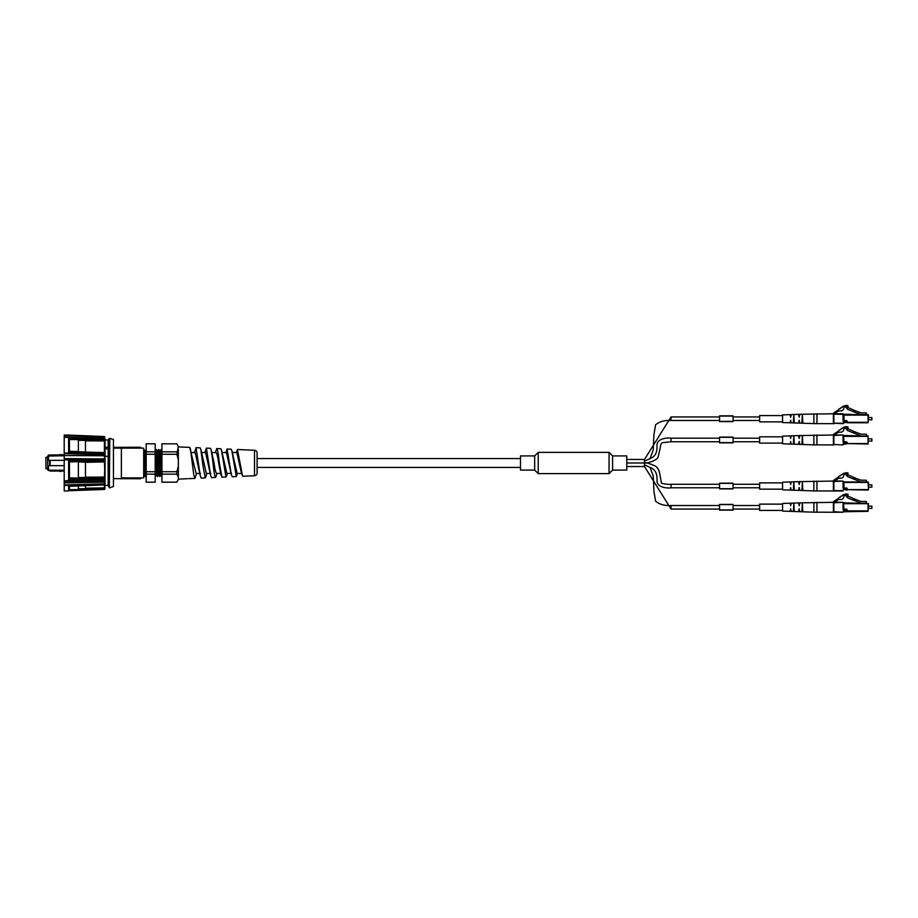 <?xml version="1.0" encoding="UTF-8"?>
<svg xmlns="http://www.w3.org/2000/svg" width="918" height="918" viewBox="0 0 918 918"><rect width="100%" height="100%" fill="white"/><g stroke="black" fill="none" stroke-linecap="round" stroke-linejoin="round"><path stroke-width="1.38" d="M47.667 457.325L45.9 457.325L45.9 468.662L47.667 468.662M68.62 453.71L104.411 454.146L104.411 455.167L64.203 455.535L64.203 453.687L68.62 453.71L68.62 437.427L64.203 437.358L64.203 453.687M64.203 458.61L64.203 455.535L104.422 455.776L104.422 458.931L64.203 458.61M104.422 479.242L104.411 483.843L68.62 484.83L64.203 484.899L64.203 480.022M68.62 484.83L68.62 490.889L64.203 490.969L64.203 484.899M68.62 480.63L64.203 480.837L68.62 480.78L68.62 459.884L64.203 459.872L64.203 480.837L104.939 479.54L68.689 479.529L68.689 461.272L104.422 460.595L104.939 479.093L69.401 478.84L68.689 479.529M64.203 453.067L104.939 453.171L104.411 459.551L64.203 459.872M64.203 459.402L104.411 459.379L104.422 461.157L104.422 460.021L68.62 459.425M104.939 440.571L104.422 438.483L64.203 437.312L64.203 435.843L68.62 435.924L68.62 435.098L64.203 435.017L64.203 435.843M64.203 435.384L104.422 436.635L104.422 452.884M104.939 478.886L104.422 481.48L64.203 482.329M104.939 481.078L104.422 484.497L64.203 485.507M104.939 438.001L104.422 436.543L68.62 435.098M104.939 440.95L104.939 440.055M69.32 451.507L104.422 452.976L68.689 451.805L68.689 438.024L104.939 439.011L68.62 437.427M105.031 444.484L104.411 461.926L85.454 462.351L104.422 461.157L68.689 461.272M104.939 485.817L104.411 482.111L64.203 482.914M68.62 490.889L68.689 486.253L104.422 484.83L104.411 483.843L104.422 484.934L104.939 484.394M68.735 490.728L104.422 489.455L68.689 490.717M104.939 486.976L104.939 488.835M68.689 438.024L69.401 438.666L104.939 439.252L104.939 444.92M104.939 483.534L104.422 489.064L69.401 490.315M68.735 435.27L104.422 436.922M104.939 459.023L104.939 459.907M105.031 481.502L104.939 461.949L104.422 478.026L78.363 478.152M68.689 435.27L69.401 435.671L68.689 435.27M68.62 435.924L104.411 437.14L104.411 439.034M93.143 452.276L104.411 452.585L104.411 440.95L85.454 440.858L85.454 440.238L104.422 440.33L104.411 438.701M68.689 451.805L69.401 451.518L68.689 451.805M69.516 451.61L69.401 438.666M104.422 453.515L104.411 454.146L104.422 453.515M69.504 478.634L69.516 477.968L78.363 478.048L78.363 478.714L69.401 478.84M69.516 478.519L69.401 461.811M104.939 479.54L68.62 480.825L104.422 480.068L104.422 478.026L104.939 478.393M68.689 486.253L69.401 486.138L68.689 486.253M104.422 484.761L104.411 487.871L104.939 487.332M68.689 490.889A0.884 0.884 0 0 0 69.516 490.005L69.516 485.84M104.939 488.915L104.422 489.455L104.422 488.135L85.454 488.502M104.939 477.05L85.454 477.188M78.363 439.733L85.454 439.768L85.454 440.388L78.363 440.353M69.504 438.953L78.363 438.988L78.363 439.607L69.516 439.561M78.363 461.857L85.454 462.236L78.363 461.857M69.504 461.88L78.363 461.674L69.516 461.926M78.363 489.489L69.516 490.028M85.454 488.606L78.363 489.122M85.454 488.192L104.411 487.871M105.031 447.261L108.152 447.261L108.152 485.427L105.031 485.427L105.031 439.974L108.152 439.974L108.657 439.229M69.516 451.312L78.363 451.553L78.363 439.607M78.363 451.748L85.454 451.943L85.454 440.388M78.363 478.048L78.363 462.213M78.363 477.486L85.454 477.544L85.454 478.209M69.516 489.719L78.363 489.569L78.363 485.955M85.454 462.236L85.454 477.544M85.454 485.679L85.454 488.686L78.363 488.801M108.152 456.303L105.031 456.303M108.152 447.261L108.152 439.974M108.152 448.868L105.031 448.868M108.152 485.427L109.345 487.791L109.345 438.345L108.703 439.229M112.432 439.229L109.793 438.345L109.345 487.791M109.793 487.791L113.442 486.471L113.442 439.527L112.616 439.229M121.371 448.122L121.371 477.876L143.69 477.876L143.69 448.122L113.442 448.122M113.442 478.622L140.328 478.76L141.211 477.876M143.69 473.332L143.69 474.939M113.442 447.376L140.328 447.227L141.211 448.122M120.086 478.76L121.474 478.76M143.69 449.613L144.987 476.488L143.69 474.239M146.191 474.468L145.101 450.864L143.747 449.499M145.216 476.465L143.954 449.499M146.191 474.158L155.188 474.158L155.188 482.168L146.191 482.168L146.191 443.819L155.188 443.819L155.188 451.84L146.191 451.84M146.191 471.726L155.188 471.726L155.188 454.272L146.191 454.272M155.188 451.392L155.188 452.31L156.312 451.128L157.563 476.488L156.312 451.128M155.188 454.272L155.188 451.84M155.188 474.158L155.188 471.726M155.188 450.6L156.117 449.499M155.188 452.494L156.198 475.134L157.357 476.488M158.676 475.134L159.824 476.488L158.584 449.499L159.95 450.864L161.155 475.134L160.042 476.499L158.803 449.499L157.437 450.864L158.676 475.134L157.586 476.476M161.935 461.765L161.27 449.499L161.935 450.279M157.471 450.864L156.324 449.499M159.916 450.864L161.27 449.499M161.935 469.66L161.935 464.531M161.063 449.499L161.935 471.118M161.935 471.726L176.795 471.726L176.795 474.158L178.356 476.855L178.356 479.471L176.795 482.168L161.935 482.168L161.935 443.819L176.795 443.819L178.356 446.527L176.795 454.272L161.935 454.272M161.935 451.84L176.795 451.84M176.795 471.726L178.356 466.321L178.356 459.666L176.795 454.272M176.795 474.158L161.935 474.158M178.356 476.855L178.356 466.321M178.356 459.666L178.356 449.143M178.356 446.882L189.739 447.387L196.096 473.447L200.411 473.447M187.433 478.714L178.356 479.116M188.638 478.657L194.914 478.381L193.79 474.985L190.428 448.753M212.919 462.006L211.117 449.579L210.44 448.305L206.389 448.122L210.624 475.386L211.553 477.635L215.615 477.463C214.709 476.511 213.814 471.359 212.919 462.006L213.963 462.282C214.846 468.995 215.741 472.724 216.637 473.447L221.215 473.447M205.976 476.522L205.265 477.922L203.016 466.103L200.778 449.166L200.09 447.846L196.039 447.663L200.273 475.776L201.214 478.106L205.265 477.922M196.567 473.447L194.914 478.381M200.778 449.166L206.366 473.447L210.807 473.447M211.117 449.579L213.963 462.282M194.582 452.551L196.039 447.663M191.437 452.551L195.201 452.551L200.273 475.776M205.001 452.551L206.389 448.122M215.42 452.551L216.728 448.581C217.555 449.361 218.381 453.836 219.207 462.018L221.904 477.176L225.966 477.004L221.468 450.004L220.79 448.764L216.728 448.581M220.974 474.996L218.507 462.282C217.681 456.315 216.843 453.067 216.017 452.551L211.955 452.551M210.624 475.386L205.609 452.551L201.696 452.551M237.567 473.447L236.305 476.545L231.818 450.417L231.129 449.223L227.079 449.04L231.325 474.606L232.254 476.717L236.305 476.545M226.677 475.685L225.966 477.004M217.084 473.447L215.615 477.463M221.468 450.004L226.895 473.447L231.634 473.447M231.818 450.417L237.154 473.447L242.054 473.447M225.839 452.551L227.079 449.04M236.27 452.551L237.429 449.499L242.604 476.258L254.516 475.731L254.516 450.268A2.697 2.697 0 0 1 257.097 452.964L257.097 473.034A2.697 2.697 0 0 1 254.516 475.731M241.663 474.216L236.844 452.551L232.449 452.551M231.325 474.606L226.425 452.551L222.202 452.551M237.429 449.499L254.516 450.268M64.203 465.656L48.562 465.656L48.562 470.223L47.667 469.901L47.667 456.085L64.203 455.764M48.562 455.764L48.562 460.343L64.203 460.343M48.379 470.326L50.329 471.049L59.601 471.049M64.203 471.049L61.242 471.049M48.379 455.133L50.329 454.949L48.379 455.661M64.203 470.223L48.562 470.223M59.601 454.949L50.329 454.949M64.203 454.949L60.014 454.548M534.666 470.085L534.666 455.913L520.495 455.913L520.495 470.085L534.666 470.085L538.212 473.619L609.059 473.619L612.604 470.085L626.776 470.085L626.776 455.913L612.604 455.913L612.604 470.085M719.551 416.944L671.058 416.944L644.493 459.459L644.493 461.226L650.082 458.518L644.493 461.226L644.493 464.772L650.082 467.469L644.493 464.772L644.493 466.539L671.058 509.054L671.058 505.508C664.643 505.864 659.48 504.407 655.578 501.159L653.914 491.084L653.249 476.075L650.082 467.469C655.096 469.155 657.403 473.562 657.013 480.699C656.783 487.906 668.499 488.422 671.058 487.791L719.551 487.791M733.057 487.791L759.622 487.791M671.058 509.054L719.551 509.054M733.057 509.054L759.622 509.054M671.058 416.944L671.058 420.49C664.643 420.134 659.48 421.58 655.578 424.827L653.914 434.902L653.249 449.923L650.082 458.518C655.096 456.843 657.403 452.425 657.013 445.299C656.783 438.081 668.499 437.576 671.058 438.196L719.551 438.196M733.057 438.196L759.622 438.196M733.057 416.944L759.622 416.944M833.406 434.891L835.69 435.017L835.46 434.271L837.629 432.848A4.498 4.498 0 0 1 841.117 432.229C842.839 431.827 843.791 430.657 843.963 428.74A4.303 4.303 0 0 1 845.799 427.513A1.87 1.87 0 0 1 848.048 427.914L848.048 427.031A4.211 4.211 0 0 0 844.25 427.306A1.434 1.434 0 0 0 842.506 428.454L842.322 428.568A1.434 1.434 0 0 0 840.578 429.716L840.383 429.842A1.434 1.434 0 0 0 838.639 430.978L833.819 434.134A0.895 0.895 0 0 0 833.406 434.891M855.978 432.286L847.176 428.476L847.176 427.673L845.719 428.419L847.681 430.611L861.073 435.924L843.527 435.476L843.527 436.371L843.08 435.017L835.69 435.017M843.08 444.92L833.406 444.473L843.08 444.92L843.986 444.014L846.27 444.014L843.986 444.014L843.08 444.92M833.406 435.476L843.08 435.017L833.854 435.476L833.854 444.92M871.87 438.85L871.87 441.099L871.87 438.85L868.497 438.85M853.476 431.38L855.174 431.988L854.865 432.837L853.178 432.229L853.476 431.38M843.527 444.473L843.08 444.473A0.895 0.895 0 0 1 843.986 443.566L846.27 443.566L846.27 442.763L846.729 443.566L846.729 442.763L847.176 443.566L868.049 443.566L868.049 436.371L843.986 436.371L868.049 435.924L866.707 435.924L866.248 434.145L861.073 434.145L855.174 431.988M868.049 435.924L868.049 444.014L846.729 443.566M843.986 435.924L843.08 435.017L843.08 441.856A0.895 0.895 0 0 0 843.986 442.763L846.27 442.304L843.527 441.856L843.527 436.371L843.986 441.856L846.27 441.856L846.729 442.763M813.876 444.863L799.67 444.381L799.211 441.455L798.763 444.346L791.121 444.082L790.662 441.455L790.214 444.06L782.572 443.796L782.572 436.142L790.214 435.889L790.662 438.483L791.121 435.855L798.763 435.591L799.211 438.483L799.67 435.557L833.406 435.017L833.406 444.92L813.876 444.863L813.876 435.075M802.814 444.06L802.366 435.717L801.919 444.025L802.814 444.06M794.265 443.738L793.37 443.704L793.818 436.027L794.265 443.738M782.572 436.819L759.622 436.819L759.622 443.119L782.572 443.119M833.406 413.628L835.69 413.766L835.46 413.008L837.629 411.597A4.498 4.498 0 0 1 841.117 410.977C842.839 410.564 843.791 409.405 843.963 407.477A4.303 4.303 0 0 1 845.799 406.261A1.87 1.87 0 0 1 848.048 406.663L848.048 405.767A4.211 4.211 0 0 0 844.25 406.054A1.434 1.434 0 0 0 842.506 407.19L842.322 407.317A1.434 1.434 0 0 0 840.578 408.453L840.383 408.579A1.434 1.434 0 0 0 838.639 409.726L833.819 412.882A0.895 0.895 0 0 0 833.406 413.628M855.978 411.034L847.176 407.225L847.176 406.41L845.719 407.167L847.681 409.359L861.073 414.661L843.527 414.213L843.527 420.605L843.08 413.766L835.69 413.766L841.508 413.766M843.08 420.605A0.895 0.895 0 0 0 843.986 421.5L846.729 421.5L846.729 422.314L846.27 421.052L846.27 422.314L843.986 422.314A0.895 0.895 0 0 0 843.08 423.209L833.406 423.209L843.08 423.668L843.986 422.762L847.176 422.314L868.049 422.314L868.049 415.12L843.986 415.12L843.986 420.605L846.27 420.605L843.986 421.052L843.08 420.605L843.08 414.213L833.854 414.213L833.854 423.668M833.406 414.213L868.049 414.661L866.707 414.661L866.248 412.882L861.073 412.882L853.476 410.116L853.178 410.966L854.865 411.585L855.174 410.736M871.87 417.587L871.87 419.836L871.87 417.587L868.497 417.587M861.073 414.661L866.707 414.661M868.497 415.12L868.049 422.762L847.176 422.762M846.729 422.314L847.176 421.5A0.895 0.895 0 0 0 846.27 420.605M813.876 423.611L799.67 423.129L799.211 420.203L798.763 423.095L791.121 422.831L790.662 420.203L790.214 422.796L782.572 422.544L782.572 414.89L790.214 414.626L790.662 417.231L791.121 414.592L798.763 414.339L799.211 417.231L799.67 414.305L833.406 413.766L833.406 423.668L813.876 423.611L813.876 413.823M802.814 422.808L802.366 414.454L801.919 422.773L802.814 422.808M794.265 422.487L793.37 422.452L793.818 414.764L794.265 422.487M782.572 415.567L759.622 415.567L759.622 421.867L782.572 421.867M835.69 481.078L835.46 480.321L837.629 478.898A4.498 4.498 0 0 1 841.117 478.289C842.839 477.876 843.791 476.717 843.963 474.79A4.303 4.303 0 0 1 845.799 473.562A1.87 1.87 0 0 1 848.048 473.975L848.048 473.08A4.211 4.211 0 0 0 844.25 473.367A1.434 1.434 0 0 0 842.506 474.503L842.322 474.629A1.434 1.434 0 0 0 840.578 475.765L840.383 475.891A1.434 1.434 0 0 0 838.639 477.027L833.819 480.194A0.895 0.895 0 0 0 833.406 480.94L843.08 481.078L833.854 481.525L833.854 490.522L843.08 490.969L833.854 490.969L843.08 490.522A0.895 0.895 0 0 1 843.986 489.627L846.27 489.627L846.27 488.812L843.986 488.812A0.895 0.895 0 0 1 843.08 487.917L843.08 481.078M871.87 484.899L871.87 487.148L871.87 484.899L868.497 484.899M855.978 478.335L847.176 474.537L847.176 473.722L845.719 474.48L847.681 476.66L861.073 481.973M853.476 477.429L855.174 478.048L854.865 478.898L853.178 478.278L853.476 477.429M866.707 481.973L866.248 480.194L861.073 480.194L855.174 478.048M868.497 482.42L868.497 489.627L868.049 482.42L843.986 482.42L843.986 487.917L846.27 488.365L843.527 487.917L843.986 481.973L868.049 481.973M868.049 490.074L847.176 489.627L868.497 489.627M846.27 490.074L846.729 488.812L846.27 490.074L847.176 490.074M846.729 488.812L847.176 488.812A0.895 0.895 0 0 0 846.27 487.917M813.876 490.923L799.67 490.43L799.211 487.504L798.763 490.407L791.121 490.143L790.662 487.504L790.214 490.109L782.572 489.845L782.572 482.202L790.214 481.939L790.662 484.543L791.121 481.904L798.763 481.64L799.211 484.543L799.67 481.617L833.406 481.078L833.406 490.969L813.876 490.923L813.876 481.124M802.814 490.12L802.366 481.766L801.919 490.086L802.814 490.12M794.265 489.787L793.37 489.753L793.818 482.076L794.265 489.787M782.572 482.879L759.622 482.879L759.622 489.168L782.572 489.168M835.69 502.33L835.46 501.572L837.629 500.161A4.498 4.498 0 0 1 841.117 499.541C842.839 499.128 843.791 497.969 843.963 496.041A4.303 4.303 0 0 1 845.799 494.825A1.87 1.87 0 0 1 848.048 495.227L848.048 494.332A4.211 4.211 0 0 0 844.25 494.618A1.434 1.434 0 0 0 842.506 495.754L842.322 495.881A1.434 1.434 0 0 0 840.578 497.028L840.383 497.143A1.434 1.434 0 0 0 838.639 498.29L833.819 501.446A0.895 0.895 0 0 0 833.406 502.192L843.08 502.33L833.854 502.777L833.854 511.774L843.08 512.233L833.854 512.233M843.08 512.233L843.08 511.774A0.895 0.895 0 0 1 843.986 510.878L846.27 510.878L846.27 510.064L846.729 510.878L846.729 510.064L847.176 510.878L868.049 510.878L868.049 503.684L843.986 503.684L843.527 502.777L843.527 509.169L843.08 502.33M871.87 506.151L871.87 508.4L871.87 506.151L868.497 506.151M855.978 499.599L847.176 495.789L847.176 494.974L845.719 495.731L847.681 497.923L861.073 503.225L866.707 503.225L866.248 501.446L861.073 501.446L853.476 498.692L853.178 499.53L854.865 500.149L855.174 499.3M846.729 510.064L843.08 509.169L843.08 502.777L868.497 503.684L868.049 511.326L843.527 511.774L843.986 510.878M846.27 511.326L847.176 511.326L846.27 511.326L846.729 510.878M813.876 512.175L799.67 511.693L799.211 508.767L798.763 511.659L791.121 511.395L790.662 508.767L790.214 511.36L782.572 511.108L782.572 503.454L790.214 503.19L790.662 505.795L791.121 503.167L798.763 502.903L799.211 505.795L799.67 502.869L833.406 502.33L833.406 512.233L813.876 512.175L813.876 502.387M802.814 511.372L802.366 503.018L801.919 511.337L802.814 511.372M794.265 511.051L793.37 511.016L793.818 503.328L794.265 511.051M782.572 504.131L759.622 504.131L759.622 510.431L782.572 510.431M719.551 488.892L733.057 488.892L733.057 483.155L719.551 483.155L719.551 488.892M719.551 510.144L733.057 510.144L733.057 504.407L719.551 504.407L719.551 510.144M719.551 442.843L733.057 442.843L733.057 437.094L719.551 437.094L719.551 442.843M719.551 421.58L733.057 421.58L733.057 415.843L719.551 415.843L719.551 421.58M47.667 468.524L45.9 468.524M45.9 457.474L47.667 457.474M104.422 452.654L69.401 451.518M219.207 462.018L218.507 462.282M50.169 465.656L50.169 460.343M49.538 460.343L49.538 465.656M534.666 455.913L538.212 452.367L609.059 452.367L609.059 473.619M538.212 452.367L538.212 473.619M671.058 487.791L671.058 484.256L719.551 484.256M671.058 438.196L671.058 441.742L719.551 441.742M847.176 442.763A0.895 0.895 0 0 0 846.27 441.856M843.986 442.763L843.986 441.856L843.08 441.856M816.951 435.017L816.951 444.92M843.527 423.209L843.986 422.314M843.986 421.5L843.527 420.605M816.951 413.766L816.951 423.668M847.176 488.812L846.729 489.627M843.986 488.812L843.986 487.917L843.08 487.917M816.951 481.078L816.951 490.969M843.527 503.684L843.986 509.169L846.27 509.169L846.27 510.064L843.986 510.064A0.895 0.895 0 0 1 843.08 509.169M847.176 510.064A0.895 0.895 0 0 0 846.27 509.169M843.986 510.064L843.527 509.169M816.951 502.33L816.951 512.233M68.689 435.098L69.516 435.981M69.034 486.322L104.422 484.934M146.191 449.522L145.067 450.864M146.191 475.306L145.193 476.488M155.188 476.385L156.232 475.134M161.935 476.063L161.155 475.134M205.953 476.614L206.825 473.447M226.643 475.776L227.331 473.447M60.817 471.45L60.014 471.45M257.097 467.423L520.495 467.423M257.097 458.564L520.495 458.564M609.059 452.367L612.604 455.913M733.057 484.256L759.622 484.256M671.058 441.742L662.142 442.751C661.258 443.061 660.604 444.817 660.203 448.03L658.091 457.026C657.414 460.48 645.916 463.808 644.493 462.993L626.776 462.993L644.493 462.993C646.157 462.488 649.715 463.498 655.165 466.023C657.644 467.457 659.181 470.188 659.801 474.193L661.362 482.432C660.065 483.924 670.863 484.693 671.058 484.256M644.493 466.539L626.776 466.539M671.058 505.508L719.551 505.508M733.057 505.508L759.622 505.508M733.057 441.742L759.622 441.742M644.493 459.459L626.776 459.459M671.058 420.49L719.551 420.49M733.057 420.49L759.622 420.49M871.87 441.099L868.497 441.099M790.214 443.119L791.121 443.119M798.763 443.119L799.67 443.119M790.214 436.819L791.121 436.819M798.763 436.819L799.67 436.819M871.87 419.836L868.497 419.836M790.214 421.867L791.121 421.867M798.763 421.867L799.67 421.867M790.214 415.567L791.121 415.567M798.763 415.567L799.67 415.567M871.87 487.148L868.497 487.148M790.214 489.168L791.121 489.168M798.763 489.168L799.67 489.168M790.214 482.879L791.121 482.879M798.763 482.879L799.67 482.879M871.87 508.4L868.497 508.4M790.214 510.431L791.121 510.431M798.763 510.431L799.67 510.431M790.214 504.131L791.121 504.131M798.763 504.131L799.67 504.131M719.551 488.697L733.057 488.697M719.551 483.35L733.057 483.35M719.551 509.949L733.057 509.949M719.551 504.613L733.057 504.613M719.551 442.637L733.057 442.637M719.551 437.301L733.057 437.301M719.551 421.385L733.057 421.385M719.551 416.049L733.057 416.049"/></g></svg>
